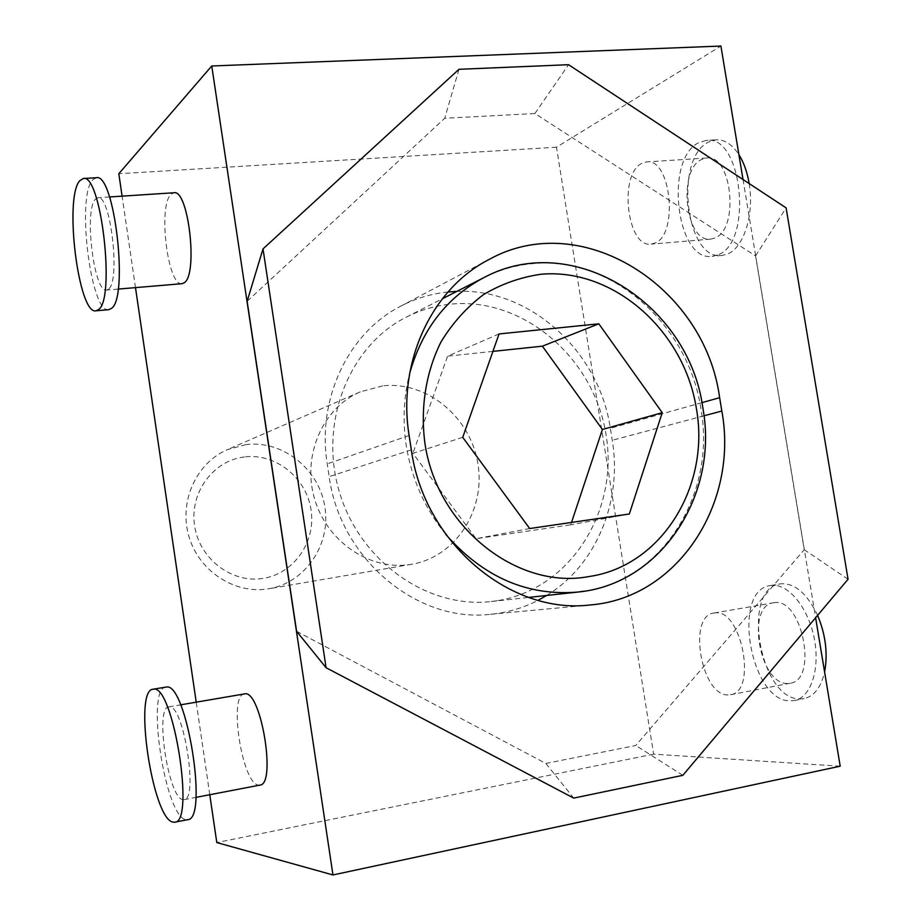<?xml version="1.0" encoding="UTF-8"?>
<svg xmlns="http://www.w3.org/2000/svg" width="921" height="921" viewBox="0 0 921 921"><rect width="100%" height="100%" fill="white"/><g stroke="black" fill="none" stroke-linecap="round" stroke-linejoin="round"><path stroke-width="0.69" stroke-dasharray="4.61 3.45" d="M717.39 255.013L712.232 256.326C676.325 262.289 664.122 158.734 698.901 142.617L706.2 140.441C742.787 134.075 753.355 243.915 717.39 255.013M749.164 183.567C754.564 214.363 743.604 248.21 727.187 254.15L721.995 255.462C685.846 261.437 673.688 158.113 708.71 142.018L716.054 139.842C724.516 139.393 732.126 144.332 738.907 154.647M641.845 163.351C618.463 174.173 627.04 248.29 651.159 244.134L654.819 243.132C678.8 234.832 670.96 157.526 646.519 161.923L641.845 163.351M714.604 238.102L710.77 239.115C685.592 243.328 677.2 170.201 701.664 159.437L706.545 158.009C732.068 153.588 739.667 229.79 714.604 238.102M774.561 602.656L773.467 602.795C745.676 605.673 759.744 685.305 787.858 683.486L790.091 683.278C818.366 680.389 802.318 597.925 774.561 602.656M714.949 612.914L713.902 613.041C687.25 615.7 701.318 696.472 728.292 694.929L730.434 694.733C757.569 692.108 741.566 608.378 714.949 612.914M817.606 615.366C807.349 593.907 795.318 583.361 781.503 583.741L780.271 583.902C740.415 588.093 759.963 700.743 800.487 698.947L804.056 698.625C814.141 696.345 820.979 687.446 824.594 671.95M771.729 585.388L770.509 585.537C730.917 589.682 750.465 702.585 790.713 700.858L794.259 700.547C810.791 697.761 820.415 669.014 814.233 638.322C808.258 607.607 788.284 583.454 771.729 585.388M165.861 687.078C145.633 687.688 164.871 816.536 185.8 819.598L187.631 819.678M259.918 785.095L258.605 785.106C242.108 784.197 228.281 694.526 244.456 693.858M169.372 706.833L168.808 706.879C154.578 707.19 168.324 798.288 182.888 799.647L184.05 799.67C198.683 799.808 183.509 704.392 169.372 706.833M108.528 289.125L106.64 290.057C94.092 293.465 83.823 210.402 95.427 199.155L97.799 197.727C110.532 193.709 120.743 281.043 108.528 289.125M182.093 283.691C167.749 287.225 157.71 205.395 171.145 194.193L173.885 192.765M108.805 309.675C90.914 314.337 76.236 196.944 92.618 179.929L96.175 177.741M497.559 600.665L491.261 601.517C427.643 608.988 359.846 561.43 339.389 491.964C318.436 422.635 349.082 345.709 406.391 317.1C420.609 309.917 435.564 305.576 451.267 304.08C523.865 297.103 594.264 358.315 606.076 434.954C618.9 511.431 570.226 589.118 497.559 600.665M246.068 444.578L227.429 449.632C196.277 462.929 178.709 501.565 188.84 536.137C198.671 570.801 234.13 594.218 267.608 588.933L268.932 588.726C305.576 582.625 331.146 544.334 324.837 506.723C319.034 469.031 282.782 440.019 246.068 444.578M382.687 385.887L360.272 391.851C322.822 407.796 301.846 455.458 314.464 498.468C326.702 541.594 369.897 570.87 410.121 564.515L411.722 564.251C455.757 556.906 485.851 509.854 477.861 463.505C470.493 417.052 426.837 380.834 382.687 385.887M244.491 456.931C213.292 460.419 189.484 492.574 194.561 525.546C199.178 558.587 231.482 583.396 262.6 578.457C293.799 574.002 316.122 541.813 311.045 509.808C306.428 477.746 275.609 452.959 244.491 456.931M629.331 513.987L570.732 524.82L571.527 522.426M529.679 528.539L476.053 538.693L570.732 524.82M462.733 437.325L412.896 453.328L476.053 538.693M499.044 333.943L447.629 356.151L412.896 453.328M492.919 351.385L447.629 356.151M447.997 291.969C431.304 293.672 415.452 298.462 400.428 306.336C348.426 332.861 316.732 398.851 327.243 463.896L329.177 476.652C340.091 559.001 417.489 623.149 490.479 614.295C507.321 612.661 523.186 608.01 538.071 600.319M546.637 595.461C596.29 565.344 622.538 501.128 612.258 440.273L610.335 428.3C599.26 351.5 529.943 287.916 456.874 291.381M743.028 179.526L815.615 617.738M296.597 631.311L545.842 763.44L635.755 745.492L804.229 549.733L755.565 255.934L534.905 113.525L444.705 118.279L247.139 301.294M840.194 766.191L653.634 754.149L556.48 147.21L720.913 46.05M556.48 147.21L118.809 173.735M653.634 754.149L216.792 842.565M209.781 794.731L196.219 702.159M135.491 287.628L122.09 196.138M458.969 69.305L444.705 118.279M534.905 113.525L568.545 64.7M545.842 763.44L573.714 798.104M682.852 775.321L635.755 745.492M848.057 579.228L804.229 549.733M755.565 255.934L786.108 207.87M445.833 534.445C424.846 508.599 411.641 478.932 406.23 445.442C402.523 420.724 403.674 396.686 409.684 373.339M483.939 277.589C499.366 269.795 515.587 265.156 532.626 263.659C611.176 255.589 688.643 324.629 700.927 408.936C716.239 492.816 663.581 579.654 584.616 591.132M411.33 449.851L329.177 476.652M409.12 435.495L327.243 463.896M701.906 402.65L610.335 428.3M703.966 415.808L612.258 440.273M721.995 255.462L712.232 256.326M710.77 239.115L651.159 244.134M713.902 613.041L773.467 602.795M770.509 585.537L780.271 583.902M168.808 706.879L180.62 704.841M118.141 289.09L106.64 290.057M491.261 601.517L528.7 597.418M406.391 317.1L442.333 298.784M360.272 391.851L227.429 449.632M411.722 564.251L268.932 588.726M400.428 306.336L488.913 259.572M490.479 614.295L589.958 604.982M109.541 196.967L97.799 197.727M184.05 799.67L195.943 797.379M794.259 700.547L804.056 698.625M730.434 694.733L790.091 683.278M706.545 158.009L646.519 161.923M716.054 139.842L706.2 140.441"/><path stroke-width="1.38" d="M174.737 822.211L187.631 819.678C208.687 819.978 186.537 682.334 166.482 687.02L153.024 689.23C133.269 689.76 152.495 818.942 172.941 822.119L174.737 822.211C195.298 822.614 173.194 684.568 153.634 689.173L153.024 689.23M180.62 704.841L245.09 693.801C261.173 691.038 276.507 784.807 259.918 785.095L195.943 797.379M109.541 196.967L173.885 192.765C188.437 188.678 198.303 274.619 184.246 282.747L182.093 283.691L118.141 289.09M98.489 309.606L96.014 310.803C78.561 315.431 63.837 197.75 79.77 180.723L83.235 178.524C101.045 172.618 115.678 299.083 98.489 309.606M83.466 178.513L96.175 177.741C114.446 171.813 128.986 297.932 111.349 308.466L108.805 309.675L96.014 310.803M662.234 412.666L629.331 513.987L529.679 528.539L462.733 437.325L499.044 333.943L598.811 323.812L662.234 412.666L602.403 429.485L542.388 346.181L492.919 351.385M571.527 522.426L602.403 429.485M598.811 323.812L542.388 346.181M411.33 449.851L409.12 435.495C397.112 362.356 431.845 288.63 488.913 259.572C581.393 207.789 704.864 286.454 719.635 397.688L721.834 411.042C738.918 503.211 677.879 598.293 589.958 604.982C509.9 614.802 423.879 542.481 411.33 449.851M456.874 291.381L447.997 291.969M538.071 600.319L546.637 595.461M824.594 671.95C827.979 653.553 825.653 634.684 817.606 615.366M738.907 154.647C743.834 162.533 747.253 172.181 749.164 183.567M743.028 179.526L720.913 46.05L211.749 65.99L332.965 874.95L216.792 842.565L209.781 794.731M815.615 617.738L840.194 766.191L332.965 874.95M247.139 301.294L296.597 631.311L326.08 667.725L263.015 248.889L247.139 301.294M122.09 196.138L118.809 173.735L211.749 65.99M196.219 702.159L135.491 287.628M326.08 667.725L573.714 798.104L682.852 775.321L848.057 579.228L786.108 207.87L568.545 64.7L458.969 69.305L263.015 248.889M584.616 591.132L577.778 592.065C527.18 596.267 483.191 577.064 445.833 534.445M409.684 373.339C422.209 329.062 446.961 297.149 483.939 277.589L442.333 298.784M424.754 442.022C420.356 406.691 426.112 371.716 441.055 341.841C452.545 323.052 466.682 307.315 483.467 294.628C501.392 284.002 520.503 277.221 540.823 274.274C613.386 267.654 684.096 330.397 696.368 408.44C710.528 486.115 661.669 566.242 588.876 576.558C516.831 590.303 436.047 526.144 424.754 442.022M719.635 397.688L701.906 402.65M721.834 411.042L703.966 415.808M528.7 597.418L577.778 592.065C661.462 584.34 718.91 494.462 702.884 408.153M702.884 408.13C689.15 303.838 573.012 229.617 483.939 277.589"/></g></svg>
